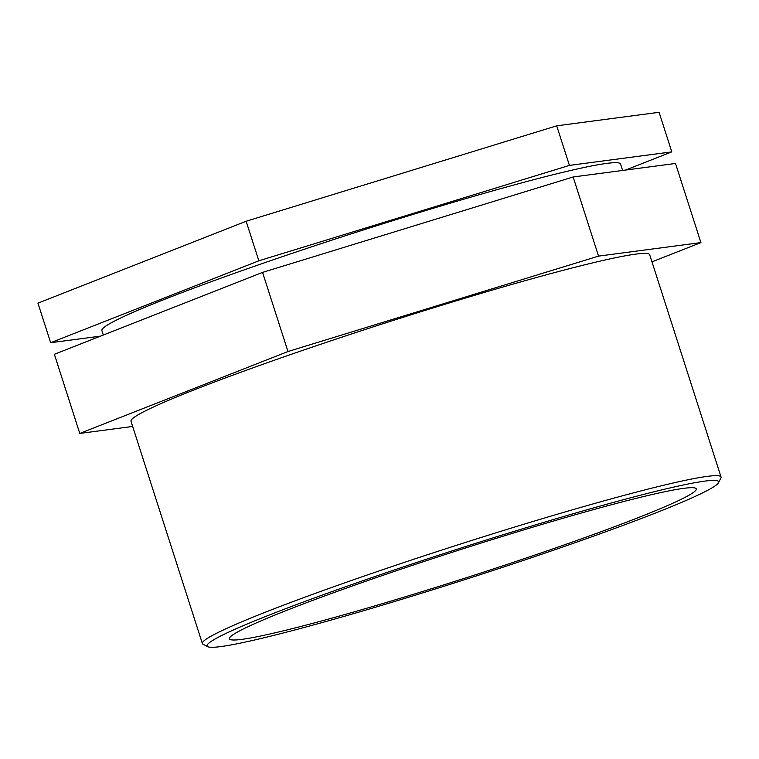 <?xml version="1.0" encoding="UTF-8"?>
<svg xmlns="http://www.w3.org/2000/svg" width="759" height="759" viewBox="0 0 759 759"><rect width="100%" height="100%" fill="white"/><g stroke="black" fill="none" stroke-linecap="round" stroke-linejoin="round"><path stroke-width="1.14" d="M258.847 260.811L569.421 165.396L671.791 151.876L659.087 112.304L556.717 125.823L246.144 221.248L37.95 303.145L50.654 342.717L258.847 260.811L246.144 221.248M569.421 165.396L556.717 125.823M100.567 336.123L50.654 342.717M671.791 151.876L625.596 170.054M287.974 351.531L598.547 256.115L700.918 242.595L675.51 163.46L573.14 176.98L262.567 272.396L54.373 354.292L79.78 433.427L287.974 351.531L262.567 272.396M598.547 256.115L573.14 176.98M700.918 242.595L651.972 261.855M132.673 426.444L79.78 433.427M718.469 482.733L720.889 478.037A272.377 15.854 162.2 0 0 721.05 477.022A272.377 15.854 162.2 0 0 456.861 545.19A272.377 15.854 162.2 0 0 202.378 643.547A272.377 15.854 162.2 0 0 203.099 644.287L207.795 646.696A268.629 15.635 -17.8 0 1 458.075 548.956A268.629 15.635 -17.8 0 1 718.469 482.733A268.629 15.635 -17.8 0 1 499.783 568.282A268.629 15.635 -17.8 0 1 220.793 646.583A268.629 15.635 -17.8 0 1 207.795 646.696M721.05 477.022L649.685 254.749A272.377 15.854 162.2 0 0 385.506 322.917A272.377 15.854 162.2 0 0 131.013 421.273L202.378 643.547M241.96 639.353A245.138 14.269 162.2 0 0 503.274 565.673A245.138 14.269 162.2 0 0 696.259 488.91A245.138 14.269 162.2 0 0 683.755 488.341A245.138 14.269 162.2 0 0 422.44 562.011A245.138 14.269 162.2 0 0 229.455 638.784A245.138 14.269 162.2 0 0 241.96 639.353M622.617 170.443L620.558 164.029A272.377 15.854 162.2 0 0 356.379 232.197A272.377 15.854 162.2 0 0 101.886 330.563L103.319 335.042"/></g></svg>
